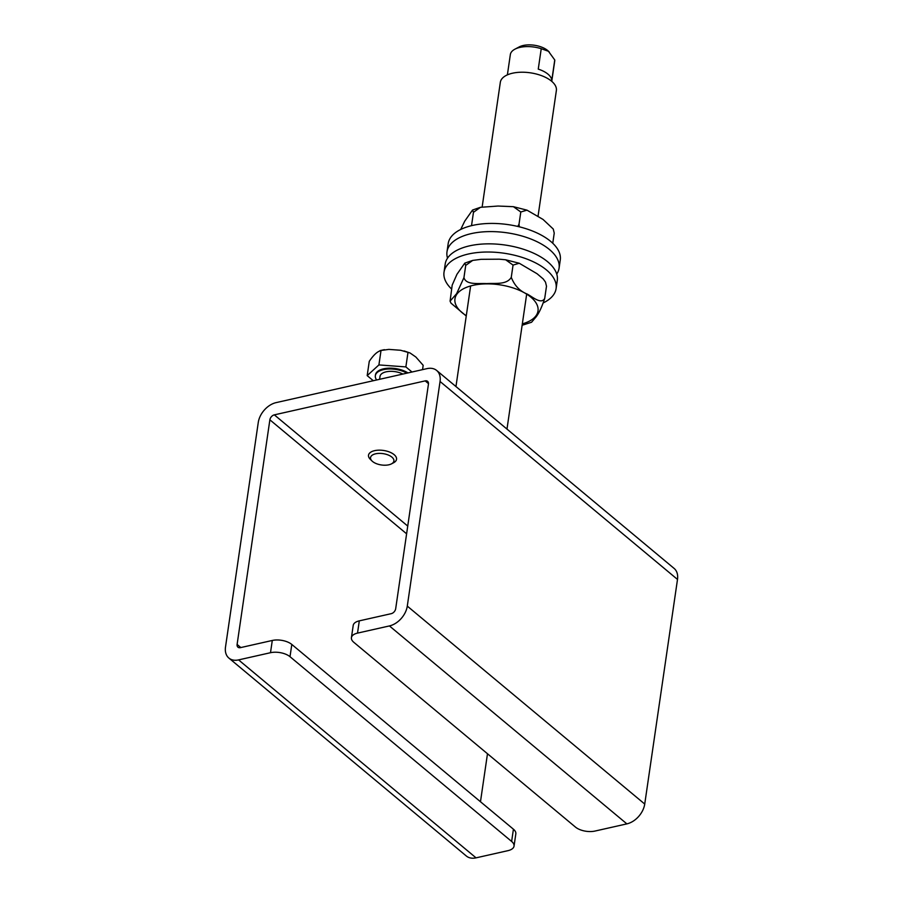 <?xml version="1.0" encoding="UTF-8"?>
<svg xmlns="http://www.w3.org/2000/svg" width="903" height="903" viewBox="0 0 903 903"><rect width="100%" height="100%" fill="white"/><g stroke="black" fill="none" stroke-linecap="round" stroke-linejoin="round"><path stroke-width="1.35" d="M359.304 620.858L391.213 613.679A4.718 3.24 -50.2 0 0 395.683 608.724L428.451 384.102A4.718 3.24 -50.2 0 0 427.604 381.348A4.718 3.24 -50.2 0 0 425.178 380.885L274.331 414.861A4.718 3.24 -50.2 0 0 269.873 419.816L237.105 644.437A4.718 3.24 -50.2 0 0 237.952 647.191A4.718 3.24 -50.2 0 0 240.379 647.654L272.288 640.464L270.494 652.711L238.584 659.901A18.884 12.947 129.8 0 1 228.888 658.073A18.884 12.947 129.8 0 1 225.502 647.056L258.269 422.435A18.884 12.947 129.8 0 1 276.126 402.614L426.961 368.638A18.884 12.947 129.8 0 1 436.668 370.467L674.112 568.416A18.884 12.947 -50.2 0 1 677.498 579.433L644.731 804.054A18.884 12.947 -50.2 0 1 626.874 823.875L594.964 831.065A14.155 6.863 8.3 0 1 575.448 827.08L353.829 642.326A14.155 6.863 8.3 0 1 351.425 637.665A14.155 6.863 8.3 0 1 357.52 633.116L359.304 620.858A14.155 6.863 -171.7 0 0 353.208 625.418L351.425 637.665M436.668 370.467A18.884 12.947 129.8 0 1 440.054 381.484L407.287 606.105A18.884 12.947 129.8 0 1 389.43 625.926L357.52 633.116M514.044 846.111L515.827 833.853A14.155 6.863 -171.7 0 0 513.423 829.202L511.629 841.449A14.155 6.863 8.3 0 1 514.044 846.111A14.155 6.863 8.3 0 1 507.949 850.66L476.039 857.85L238.584 659.901M511.629 841.449L290.01 656.695L291.804 644.449L513.423 829.202M291.804 644.449A14.155 6.863 -171.7 0 0 272.288 640.464M270.494 652.711A14.155 6.863 8.3 0 1 290.01 656.695M480.475 801.74L487.485 753.745M228.888 658.073L466.332 856.01A18.884 12.947 -50.2 0 0 476.039 857.85M541.236 48.706L548.448 51.279L554.758 59.97L551.778 80.401A22.417 10.87 -171.7 0 0 547.918 74.102A22.417 10.87 -171.7 0 0 538.256 69.125L541.236 48.706A22.417 10.87 8.3 0 0 514.936 49.168A22.417 10.87 8.3 0 0 510.342 54.586L507.384 74.87M554.758 59.97A22.417 10.87 8.3 0 1 554.713 61.065L551.756 81.349M549.295 52.047L548.381 51.155A17.699 8.59 -171.7 0 0 547.624 50.478A17.699 8.59 -171.7 0 0 519.236 46.9L514.936 49.168M538.041 216.212L556.372 90.503A28.32 13.737 -171.7 0 0 551.564 81.191A28.32 13.737 -171.7 0 0 521.031 72.229A28.32 13.737 -171.7 0 0 500.33 82.331L482.157 206.945M447.538 258.145A56.641 27.474 8.3 0 1 446.996 251.802A56.641 27.474 8.3 0 1 498.998 231.913A56.641 27.474 8.3 0 1 559.081 268.157A56.641 27.474 8.3 0 1 556.745 274.072M446.996 251.802L448.181 243.641A56.641 27.474 8.3 0 1 500.183 223.741A56.641 27.474 8.3 0 1 560.266 259.985L559.081 268.157M543.583 302.742A56.641 27.474 -171.7 0 0 556.101 288.576L557.286 280.404A56.641 27.474 -171.7 0 0 552.613 266.712A56.641 27.474 -171.7 0 0 491.559 243.878A56.641 27.474 -171.7 0 0 445.202 264.06L444.016 272.221A56.641 27.474 -171.7 0 0 448.701 285.924A56.641 27.474 -171.7 0 0 451.523 288.971M556.101 288.576A56.641 27.474 -171.7 0 0 551.417 274.873A56.641 27.474 -171.7 0 0 490.363 252.05A56.641 27.474 -171.7 0 0 444.016 272.221M553.257 229.035L554.239 233.121L553.257 229.035L543.042 219.44L526.991 210.162L520.794 211.991L513.401 206.685L498.027 206.042L480.475 207.306L473.465 212.307L472.506 210.083L464.718 221.179L460.699 229.475M471.468 225.682L471.682 224.554L471.738 225.615M517.769 226.439L519.011 224.249L519.338 226.811M520.794 211.991L519.011 224.249M554.239 233.121L552.76 243.246M473.465 212.307L471.682 224.554M545.502 282.131L546.496 286.217L545.502 282.12L543.2 278.925L537.082 273.744L519.248 263.247L513.051 265.087L505.657 259.782L499.37 259.195L481.152 259.319L472.72 260.403L465.722 265.392L464.763 263.168L456.974 274.264L452.189 285.111L450.078 301.139L456.591 293.723L463.939 277.65C466.287 285.472 479.064 283.045 486.706 283.598C494.528 282.944 506.628 285.201 511.267 277.334C514.518 285.562 519.789 291.127 527.092 294.017C532.646 296.85 541.089 304.751 544.701 298.464C541.484 308.194 538.233 314.775 534.948 318.228L531.574 322.247L522.126 325.272M466.241 316.005L451.026 303.182L450.078 301.15M546.496 286.217L544.701 298.464M513.051 265.087L511.267 277.334M465.722 265.392L463.939 277.65M376.653 379.971A18.884 9.154 8.3 0 1 375.343 375.716A18.884 9.154 8.3 0 1 387.229 369.079A18.884 9.154 8.3 0 1 406.892 373.153M375.343 375.716L375.456 374.892A18.884 9.154 8.3 0 1 387.974 368.221A18.884 9.154 8.3 0 1 407.953 372.916M402.896 374.056A14.155 6.863 -171.7 0 0 388.448 371.46A14.155 6.863 -171.7 0 0 380.005 376.393L379.587 379.305M391.484 463.86L393.629 462.731A14.155 6.863 -171.7 0 0 396.53 459.3A14.155 6.863 -171.7 0 0 383.515 450.462A14.155 6.863 -171.7 0 0 368.514 455.214A14.155 6.863 -171.7 0 0 370.32 459.322L372.047 461.027A11.795 5.723 8.3 0 1 375.151 453.916A11.795 5.723 8.3 0 1 390.536 456.162A11.795 5.723 8.3 0 1 391.484 463.86A11.795 5.723 8.3 0 1 372.555 461.478A11.795 5.723 8.3 0 1 372.047 461.027M422.548 369.632L423.18 365.32L415.854 357.012L410.086 352.994L400.627 350.262L388.843 349.393L380.073 350.601L384.43 349.664M411.982 372.013L405.865 366.911L378.91 364.925L380.998 350.624C377.499 351.335 373.594 354.902 369.271 361.335L367.182 375.625L373.3 380.727M405.865 366.911L407.953 352.621M378.91 364.925L367.182 375.625M626.874 823.875L389.43 625.926M407.738 526.077L274.331 414.861M428.496 383.651L425.178 380.885M677.498 579.433L440.054 381.484M644.731 804.054L407.287 606.105M406.61 533.808L269.873 419.816M240.83 647.553L237.105 644.437M522.329 323.861A41.967 20.363 -171.7 0 0 534 317.969A41.967 20.363 -171.7 0 0 500.939 284.998A41.967 20.363 -171.7 0 0 455.981 305.169A41.967 20.363 -171.7 0 0 466.287 315.689M470.632 285.946L455.959 386.552M526.675 294.13L506.978 429.083M472.709 209.97L480.475 207.306M513.401 206.685L526.991 210.162M464.966 263.055L472.732 260.403M505.657 259.782L519.248 263.247M404.115 350.951L410.086 352.994"/></g></svg>
